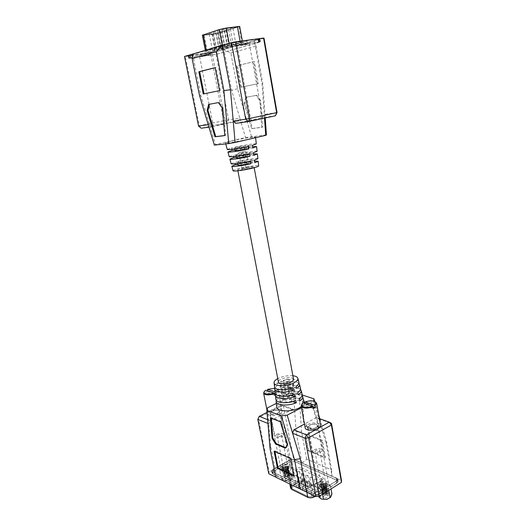 <?xml version="1.0" encoding="UTF-8"?>
<svg xmlns="http://www.w3.org/2000/svg" width="526" height="526" viewBox="0 0 526 526"><rect width="100%" height="100%" fill="white"/><g stroke="black" fill="none" stroke-linecap="round" stroke-linejoin="round"><path stroke-width="0.39" stroke-dasharray="2.63 1.97" d="M336.942 483.065L320.012 493.658C318.177 494.631 316.415 494.808 314.726 494.177L272.836 473.979L272.093 473.157L273.362 471.388L289.813 461.953L294.599 461.447L337.061 480.271L338.067 481.336L336.942 483.065L336.568 480.961L319.617 491.521C317.783 492.494 316.021 492.671 314.324 492.047L272.435 471.973L271.692 471.158L272.968 469.396L289.431 459.987L294.225 459.474L336.693 478.18L337.692 479.232L336.568 480.961M306.553 492.06L275.703 477.089M268.786 473.735L269.154 472.039L258.24 417.94L280.305 406.644L290.556 459.803L269.154 472.039M290.556 459.803L293.679 459.468L283.481 406.269L294.672 410.267L292.778 409.149L281.338 405.073L283.481 406.269L280.305 406.644L281.338 405.073L267.024 412.377M319.841 418.788L326.488 441.294L331.577 469.882L306.697 459.165L302.009 463.136L293.679 459.468M296.118 431.912L301.549 431.609L299.169 393.987L293.633 394.645L296.118 431.912L302.009 463.136L341.505 480.547M317.52 428.71L318.546 428.138M319.387 418.63L316.422 417.572L318.887 418.913L326.219 443.734L332.044 476.378L331.577 469.882M301.444 407.696L313.68 401.285L318.887 418.913L331.498 423.41M270.075 448.888L270.627 445.831L276.978 477.707L275.716 477.154M270.627 445.831L268.799 423.798L267.951 423.456M316.422 417.572L304.475 424.055M316.435 427.829L318.177 425.573C316.652 423.601 313.706 423.469 309.334 425.179L307.565 427.447C309.084 429.426 312.043 429.551 316.435 427.829M293.633 394.645L276.354 403.389M299.169 393.987L302.226 394.987M304.212 401.93C303.41 397.524 289.55 397.354 281.758 401.535C278.346 403.324 276.683 405.184 276.768 407.117M301.267 406.703L304.199 403.278M288.603 468.022C284.645 469.672 281.982 469.527 280.614 467.581L282.363 465.155C286.308 463.524 288.958 463.676 290.326 465.622L288.603 468.022M326.896 485.603C322.622 487.438 319.709 487.201 318.151 484.9L319.821 482.355C324.075 480.54 326.981 480.784 328.54 483.085L326.896 485.603M326.488 441.294L326.219 443.734M314.732 401.496L318.763 415.139M306.697 459.165L301.549 431.609M267.635 419.656L270.476 420.767L268.799 423.798L267.484 407.887M303.89 421.227L302.654 401.226L312.746 404.625L319.341 426.948L317.362 430.373L307.375 426.612L303.89 421.227L303.239 421.582L301.996 401.568L302.654 401.226M308.716 450.414L305.632 433.772L322.353 440.282L325.416 457.344L308.716 450.414L308.078 450.782L304.981 434.128L321.702 440.656L322.353 440.282M271.179 418.216L271.127 417.559L281.002 421.359L287.932 444.358L286.085 447.79L285.388 448.178M286.085 447.79L285.684 447.619M274.92 451.604L274.769 450.854L274.079 451.236M274.769 450.854L291.167 458.074L290.47 458.468M271.127 417.559L270.423 417.92M281.002 421.359L280.292 421.727M291.167 458.074L294.534 475.576L293.843 475.984M287.932 444.358L287.229 444.753M294.534 475.576L293.692 475.182M292.883 375.728C287.959 375.314 283.139 376.156 278.432 378.24L277.754 378.588M276.281 400.279L279.405 396.985L279.109 394.894C276.86 396.348 275.788 397.794 275.887 399.241M275.433 395.013L276.577 394.401L275.611 394.073L278.556 391.042L278.254 388.931C276.124 390.305 275.105 391.666 275.197 393.021M274.953 387.807L277.702 385.058L277.399 382.941C275.381 384.236 274.414 385.512 274.506 386.768M302.167 395.388C298.018 392.435 291.555 392.403 282.784 395.296L282.488 393.205C290.201 389.996 301.444 390.548 302.154 394.276M298.86 383.29C294.987 380.804 289.07 380.844 281.108 383.395L280.805 381.284C287.992 378.418 298.275 378.865 298.893 382.159M300.517 389.352C296.506 386.636 290.319 386.636 281.949 389.358L281.653 387.261C289.103 384.223 299.866 384.723 300.53 388.234M292.778 409.149L270.476 420.767M271.764 411.168L269.923 413.331C271.252 414.994 273.947 415.047 278.017 413.495L279.832 411.352C278.504 409.688 275.815 409.623 271.764 411.168M301.996 401.568L312.076 404.974L318.684 427.309L316.705 430.741L317.362 430.373M318.684 427.309L319.341 426.948M304.981 434.128L305.632 433.772M312.076 404.974L312.746 404.625M321.702 440.656L324.772 457.725L308.078 450.782M324.772 457.725L325.416 457.344M316.705 430.741L306.724 426.967L303.239 421.582M306.724 426.967L307.375 426.612M286.644 381.869L288.268 381.304L289.537 379.923C289.313 379.292 288.38 379.022 286.749 379.101L283.244 380.804L286.644 381.869L289.3 395.94L290.911 395.368L292.167 393.935C291.937 393.277 291.01 392.981 289.379 393.053L285.901 394.796L289.3 395.94M292.791 401.588L291.805 401.246L291.391 399.07L295.796 400.569M277.399 382.941L280.989 384.085L280.042 385.814C281.14 387.583 284.145 387.866 289.057 386.676L292.798 387.872M291.805 401.246C286.92 402.449 283.922 402.12 282.81 400.266L283.738 398.478L279.405 396.985M278.254 388.931L282.16 390.22L282.574 392.376L278.556 391.042M289.556 388.898L287.998 389.253M287.242 389.398C283.35 389.897 281.088 389.431 280.463 387.991L281.403 386.255L277.702 385.058M279.109 394.894L283.323 396.328L282.396 398.11C283.507 399.951 286.506 400.273 291.391 399.07M291.18 395.25L290.641 395.072L290.227 392.883L294.297 394.23M282.16 390.22L281.226 391.975C282.324 393.777 285.329 394.086 290.227 392.883M289.471 388.872L289.057 386.676M280.989 384.085L281.403 386.255M290.641 395.072C285.743 396.269 282.745 395.96 281.64 394.145L282.574 392.376M283.323 396.328L283.738 398.478M293.653 391.166L294.06 393.343L294.941 391.627C293.824 389.805 290.839 389.49 285.973 390.687L285.565 388.53C290.431 387.34 293.423 387.649 294.54 389.457L293.653 391.166L297.729 392.495M298.255 394.724L294.06 393.343M296.763 388.392L292.903 387.162L293.797 385.473C292.686 383.691 289.688 383.388 284.816 384.578L284.402 382.415C289.287 381.232 292.278 381.521 293.39 383.29L292.495 384.973L296.237 386.15M284.816 384.578L281.108 383.395M280.805 381.284L284.402 382.415M299.741 401.036L295.211 399.504L296.085 397.761C294.961 395.9 291.976 395.572 287.124 396.762L282.784 395.296M285.973 390.687L281.949 389.358M281.653 387.261L285.565 388.53M282.488 393.205L286.716 394.618C291.575 393.428 294.56 393.75 295.684 395.598L294.803 397.334L299.215 398.807M294.803 397.334L295.211 399.504M292.495 384.973L292.903 387.162M287.124 396.762L286.716 394.618M285.901 394.796L283.244 380.804M289.379 393.053L286.749 379.101M267.524 390.818L267.629 391.351L265.821 392.238L265.761 390.22M279.438 414.028C273.54 416.276 269.628 416.204 267.701 413.791C267.57 412.713 268.464 411.667 270.384 410.648C276.242 408.419 280.134 408.511 282.054 410.924C282.192 411.97 281.318 413.009 279.438 414.028M264.045 391.844L265.505 390.627M274.756 395.309L265.821 392.238M267.313 389.746C271.363 388.352 274.657 388.181 277.189 389.227L278.083 390.285L276.262 392.771L275.782 392.1C277.636 390.825 277.906 389.753 276.584 388.885L274.782 388.346M276.577 394.401L276.262 392.771M274.44 393.672L267.629 391.351M277.695 413.377C274.046 414.771 271.62 414.718 270.423 413.226L272.08 411.279C275.716 409.899 278.129 409.951 279.326 411.444L277.695 413.377M275.782 392.1L275.072 391.863M276.61 434.377C280.207 432.957 282.607 433.049 283.816 434.654L282.219 436.679C278.609 438.112 276.203 438.026 274.993 436.422L276.61 434.377M280.818 436.107C279.004 436.823 277.794 436.777 277.182 435.975L277.998 434.949C279.806 434.233 281.015 434.272 281.627 435.081L280.818 436.107M284.191 466.615L283.409 467.713C284.027 468.594 285.224 468.659 287.012 467.916L287.794 466.825L287.327 466.306L284.191 466.615M283.895 467.009L283.185 467.568L283.488 469.107L287.544 468.692L288.241 468.147L287.946 466.608L283.895 467.009M284.421 467.785L283.639 468.883L284.112 469.409L287.242 469.093L288.024 468.002C287.406 467.114 286.203 467.042 284.421 467.785M284.461 467.989L283.678 469.087C284.296 469.974 285.493 470.04 287.281 469.297L288.064 468.206L287.59 467.68L284.461 467.989M284.165 468.383L283.455 468.942L283.764 470.487L287.814 470.073L288.504 469.534L288.209 467.982L284.165 468.383M284.691 469.159L283.909 470.257L284.388 470.79L287.512 470.468L288.287 469.376C287.669 468.488 286.473 468.416 284.691 469.159M284.73 469.363L283.948 470.461C284.566 471.349 285.763 471.421 287.551 470.671L288.327 469.58L287.853 469.054L284.73 469.363M284.435 469.757L283.731 470.31L284.04 471.868L288.084 471.454L288.767 470.915L288.472 469.35L284.435 469.757M284.96 470.533L284.178 471.638L284.658 472.17L287.781 471.848L288.557 470.75C287.939 469.863 286.742 469.79 284.96 470.533M285 470.737L284.218 471.842C284.836 472.729 286.032 472.802 287.821 472.052L288.596 470.954L288.116 470.422L285 470.737M284.704 471.125L284.001 471.677L284.316 473.249L288.353 472.835L289.03 472.295L288.735 470.724L284.704 471.125M285.23 471.907L284.448 473.012L284.934 473.545L288.044 473.222L288.827 472.124C288.209 471.23 287.005 471.158 285.23 471.907M285.27 472.105L284.487 473.209C285.105 474.104 286.302 474.176 288.084 473.426L288.866 472.328L288.38 471.796L285.27 472.105M284.967 472.499L284.277 473.045L284.592 474.63L288.616 474.209L289.3 473.676L288.991 472.092L284.967 472.499M285.493 473.275L284.717 474.38L285.204 474.919L288.314 474.603L289.09 473.499C288.472 472.598 287.275 472.526 285.493 473.275M285.539 473.479L284.757 474.583C285.375 475.484 286.571 475.557 288.353 474.807L289.129 473.702L288.642 473.163L285.539 473.479M285.237 473.867L284.546 474.406L284.868 476.004L288.886 475.589L289.563 475.057L289.254 473.459L285.237 473.867M285.763 474.643L284.98 475.754L285.48 476.293L288.583 475.977L289.359 474.866C288.741 473.972 287.538 473.893 285.763 474.643M285.789 474.774L285.007 475.885L285.506 476.431L288.61 476.109L289.385 475.004C288.767 474.104 287.564 474.025 285.789 474.774M288.347 476.444L286.039 476.688L286.249 475.451C288.163 474.827 288.991 475.057 288.735 476.142L288.347 476.444M325.042 495.236L323.056 497.011C323.437 497.905 324.489 498.201 326.225 497.885L328.211 496.117C327.829 495.216 326.777 494.927 325.042 495.236M330.315 497.635C331.939 494.473 329.96 493.178 324.384 493.756C320.084 495.328 319.124 497.109 321.504 499.089M328.73 490.363L328.533 489.265C328.967 486.971 329.592 485.708 330.407 485.498L328.132 483.749L325.857 483.46L327.356 491.751L324.272 493.342L320.893 493.355C320.452 495.63 319.808 496.892 318.96 497.155M327.356 491.751C329.039 493.493 330.558 494.223 331.926 493.934M323.142 484.788L321.136 486.537C321.511 487.411 322.57 487.687 324.312 487.378L326.311 485.63C325.936 484.755 324.877 484.479 323.142 484.788M330.407 485.498L331.025 488.924M328.533 489.265L325.094 489.279L321.945 490.896L322.556 494.236M321.945 490.896C320.249 489.127 318.73 488.398 317.395 488.713L318.651 485.498L319.367 485.064L320.893 493.355M319.367 485.064L322.471 483.466L325.857 483.46M317.395 488.713L318.802 496.294M324.976 488.851C329.309 487.267 330.275 485.524 327.882 483.624L322.484 483.348L318.953 485.182C317.434 488.22 319.446 489.443 324.976 488.851M312.95 494.729L312.299 494.973L312.931 494.624L312.885 494.999M312.865 494.894L312.431 494.802M312.411 494.696L312.931 494.624M311.451 495.577L312.352 495.505L311.642 495.301L311.977 494.94L313.154 495.051L313.43 494.657L311.8 494.736L311.471 495.689L312.372 495.61L311.662 495.407L311.997 495.045L313.174 495.157L313.45 494.762L311.819 494.841L311.471 495.689M302.391 481.507L300.418 482.441L302.371 481.974L302.161 481.395M297.157 487.28L299.011 487.418L298.623 487.99L296.776 487.858L297.157 487.28M301.273 489.279L303.14 489.417L302.759 489.995L300.892 489.851L301.273 489.279M305.448 491.297L307.335 491.448L306.954 492.027L305.067 491.882L305.448 491.297M299.984 483.368L301.819 483.506L301.444 484.065L299.603 483.933L299.984 483.368M304.081 485.32L305.941 485.459L305.56 486.024L303.706 485.886L304.081 485.32M308.236 487.3L310.11 487.444L309.742 488.016L307.861 487.865L308.236 487.3M312.451 489.305L314.344 489.456L313.969 490.028L312.076 489.877L312.451 489.305M309.676 493.349L311.583 493.506L311.201 494.092L309.295 493.934L309.676 493.349M316.724 491.337L318.638 491.501L318.269 492.073L316.35 491.915L316.724 491.337M308.69 496.761L292.574 488.845L291.779 487.95L292.555 486.465L298.972 481.382L302.457 480.863L322.576 490.324L323.188 490.995L322.438 492.158L313.22 496.537L308.696 496.814L292.587 488.897L291.785 487.997L292.561 486.517L298.985 481.435L302.463 480.915L322.583 490.37L323.194 491.047L322.445 492.211L313.233 496.59L308.696 496.814M310.195 477.207L312.096 477.345L311.714 477.904L309.814 477.766L310.195 477.207M314.469 479.166L316.389 479.311L316.014 479.87L314.094 479.725L314.469 479.166M300.464 477.937L298.59 477.805L298.978 477.24L300.852 477.371L300.464 477.937M294.862 475.32L296.717 475.445L296.329 476.004L294.468 475.885L294.862 475.32M308.913 481.882L307 481.737L307.388 481.165L309.295 481.31L308.913 481.882M297.716 471.493L299.557 471.612L299.176 472.164L297.328 472.039L297.716 471.493M303.298 474.051L301.437 473.926L301.819 473.374L303.68 473.499L303.298 474.051M302.141 481.29L300.418 482.441M304.659 479.896L302.766 479.758L303.154 479.193L305.047 479.324L304.659 479.896M300.694 482.473L301.931 481.731L302.036 482.171M302.016 482.072L302.371 481.974M302.351 481.869L302.371 481.402M305.974 475.274L307.855 475.412L307.48 475.964L305.593 475.833L305.974 475.274M290.641 488.233L291.68 486.248L298.104 481.178C299.813 480.074 301.556 479.817 303.318 480.402L323.451 489.831L324.371 490.843L323.247 492.592L315.383 496.347M326.192 487.221C323.227 488.496 321.195 488.332 320.117 486.721L321.274 484.946C324.233 483.677 326.251 483.848 327.336 485.459L326.192 487.221M289.826 462.091L294.54 461.591L336.765 480.323L337.751 481.369L336.647 483.072L319.986 493.493C318.177 494.453 316.448 494.624 314.785 494.006L273.119 473.926L272.389 473.117L273.638 471.381L289.826 462.091L289.451 460.125L294.159 459.619L336.39 478.233L337.376 479.271L336.272 480.968L319.591 491.356C317.783 492.316 316.047 492.487 314.384 491.876L272.718 471.921L271.988 471.118L273.237 469.389L289.451 460.125M288.031 469.58C285.283 470.731 283.435 470.625 282.482 469.264L283.698 467.575C286.433 466.43 288.281 466.542 289.228 467.903L288.031 469.58M287.643 467.581C284.895 468.732 283.041 468.627 282.094 467.272L283.304 465.589C286.052 464.451 287.893 464.557 288.846 465.911L287.643 467.581M320.886 482.848C323.852 481.579 325.87 481.75 326.955 483.355L325.804 485.103C322.839 486.379 320.814 486.215 319.729 484.61L320.886 482.848M287.36 477.299L285.381 478.976C285.71 479.725 286.657 479.962 288.222 479.673L290.201 478.002C289.865 477.246 288.925 477.01 287.36 477.299M286.88 475.977C282.705 477.463 281.699 479.081 283.862 480.836L288.715 481.027L292.305 479.133C293.6 476.431 291.792 475.379 286.88 475.977M289.688 474.097L286.782 475.589L283.58 475.589C283.08 477.687 282.383 478.831 281.476 479.022L283.626 480.725L288.715 480.909L292.535 478.87L293.718 476.023C292.541 476.346 291.194 475.701 289.688 474.097L288.163 466.253L290.148 466.45L292.18 468.048L293.718 476.023M285.427 467.417L283.435 469.067C283.764 469.803 284.711 470.027 286.282 469.738L288.274 468.087C287.946 467.351 286.999 467.127 285.427 467.417M291.667 479.396L290.128 471.454C290.615 469.33 291.299 468.199 292.18 468.048M290.128 471.454L286.867 471.447L283.909 472.966L285.467 480.915M283.909 472.966C282.383 471.342 281.048 470.698 279.898 471.04L281.055 468.311L282.035 467.745L283.58 475.589M282.035 467.745L284.954 466.246L288.163 466.253M279.898 471.04L281.476 479.022M286.769 471.053C290.911 469.593 291.956 468.022 289.898 466.332L284.954 466.128L281.272 468.068C280.056 470.665 281.883 471.658 286.769 471.053M250.764 168.031L253.999 166.775C254.124 166.124 245.971 167.261 241.033 168.576L237.719 169.852C237.542 170.509 245.806 169.359 250.764 168.031M293.534 379.193C291.503 376.879 287.38 376.846 281.16 379.095C279.214 380.068 278.3 381.054 278.418 382.054M304.962 403.541L305.067 404.113L303.219 405.079L303.206 402.942M305.185 427.894C305.047 426.744 305.902 425.639 307.763 424.594C312.142 422.043 320.308 422.391 320.564 425.179M301.694 404.409L302.904 403.37M313.384 408.57L303.219 405.079M304.758 402.403C309.058 400.871 312.648 400.72 315.541 401.949M313.069 406.835L305.067 404.113M316.073 427.691C312.128 429.236 309.472 429.124 308.105 427.349L309.689 425.31C313.621 423.772 316.271 423.897 317.632 425.665L316.073 427.691M314.18 449.789C318.059 448.211 320.696 448.376 322.076 450.276L320.551 452.406C316.645 453.997 314.009 453.839 312.628 451.933L314.18 449.789M318.953 451.749C316.994 452.551 315.666 452.472 314.969 451.512L315.751 450.434C317.704 449.638 319.032 449.717 319.723 450.677L318.953 451.749M321.879 483.959L321.123 485.11C321.827 486.149 323.142 486.261 325.075 485.432L325.818 484.288L325.246 483.644L321.879 483.959M321.517 484.361L320.952 484.814L321.301 486.695L325.66 486.274L326.212 485.833L325.877 483.953L321.517 484.361M322.103 485.196L321.353 486.346L321.932 486.997L325.298 486.675L326.041 485.531C325.338 484.485 324.029 484.374 322.103 485.196M322.142 485.413L321.393 486.563C322.096 487.609 323.411 487.72 325.338 486.892L326.081 485.748L325.502 485.097L322.142 485.413M321.787 485.814L321.222 486.261L321.577 488.154L325.923 487.733L326.475 487.3L326.14 485.406L321.787 485.814M322.366 486.649L321.616 487.806L322.208 488.457L325.561 488.135L326.311 486.984C325.601 485.939 324.292 485.827 322.366 486.649M322.405 486.866L321.656 488.023C322.359 489.068 323.674 489.18 325.601 488.352L326.35 487.201L325.765 486.55L322.405 486.866M322.05 487.267L321.491 487.707L321.846 489.614L326.192 489.193L326.731 488.766L326.396 486.852L322.05 487.267M322.635 488.102L321.886 489.259L322.477 489.916L325.831 489.594L326.574 488.444C325.87 487.385 324.555 487.273 322.635 488.102M322.675 488.319L321.925 489.476C322.629 490.528 323.944 490.64 325.87 489.811L326.613 488.654L326.021 487.997L322.675 488.319M322.32 488.713L321.761 489.154L322.122 491.074L326.994 490.225L326.653 488.306L322.32 488.713M322.898 489.555L322.149 490.712L322.747 491.376L326.094 491.047L326.837 489.897C326.133 488.838 324.818 488.726 322.898 489.555M322.938 489.765L322.188 490.929C322.892 491.988 324.207 492.099 326.133 491.264L326.876 490.107L326.278 489.45L322.938 489.765M322.583 490.166L322.03 490.6C321.36 491.383 321.478 492.027 322.392 492.533L327.251 491.685C327.928 490.903 327.816 490.258 326.909 489.752L322.583 490.166M323.161 491.001L322.418 492.165L323.023 492.829L326.357 492.507L327.1 491.35C326.396 490.285 325.081 490.173 323.161 491.001M323.201 491.212L322.458 492.375C323.161 493.441 324.476 493.552 326.396 492.717L327.139 491.56L326.541 490.896L323.201 491.212M322.846 491.613L322.3 492.04C321.623 492.829 321.748 493.48 322.668 493.986L327.507 493.145C328.191 492.356 328.079 491.705 327.165 491.192L322.846 491.613M323.424 492.448L322.681 493.612L323.293 494.289L326.62 493.96L327.363 492.796C326.653 491.731 325.344 491.613 323.424 492.448M323.451 492.592L322.708 493.756L323.319 494.427L326.646 494.098L327.389 492.941C326.679 491.876 325.37 491.757 323.451 492.592M326.337 494.44L323.858 494.69L323.957 493.316C326.087 492.638 326.975 492.928 326.633 494.203L326.337 494.44M264.032 38.253L212.063 52.764L225.115 120.421L199.301 125.819L185.33 56.565L212.063 52.764M277.044 112.544L264.236 114.458L262.047 84.075L254.36 41.015L256.063 46.071L262.75 83.595L265.222 117.975M236.831 41.975L259.995 38.996L216.147 51.627L188.301 55.743L230.756 43.198L236.831 41.975L237.371 44.901L260.495 41.85L216.646 54.237L188.841 58.412L231.302 46.117L237.371 44.901M185.33 56.565L184.495 56.473M264.499 118.126L264.236 114.458L262.342 117.666L275.42 115.786M262.047 84.075L262.75 83.595M208.211 124.655L209.447 124.471L212.405 126.648L208.953 127.134M192.582 54.093L200.899 95.857L215.436 144.525L245.53 137.602L266.432 134.847M251.52 136.53L237.522 88.763L230.842 53.008L223.958 49.681L231.624 90.288L239.803 118.107L228.58 119.783L215.601 52.061M198.552 126.062L199.301 125.819L201.228 128.226L227.035 122.762L228.58 119.783L225.115 120.421L227.035 122.762L238.502 121.105L239.803 118.107L245.53 137.602M230.842 53.008L256.063 46.071M235.687 123.373L262.342 117.666M260.515 118.869L251.007 120.493L260.515 118.869M254.308 61.489L237.39 65.684L241.368 87.158L258.292 83.667L254.308 61.489L237.39 65.684M246.668 97.159L244.984 103.142L252.395 128.462L262.573 127.167L260.607 100.4L256.767 95.278L245.892 97.31L244.209 103.293L244.984 103.142M214.325 145.097L215.436 144.525M231.736 140.902C240.915 138.752 255.892 136.365 255.564 137.122L249.561 138.963C240.343 141.139 225.036 143.572 225.437 142.816L231.736 140.902M208.355 54.717L210.847 54.546L202.148 56.479L199.617 56.657L208.355 54.717M246.924 43.77L249.344 43.638C248.127 44.256 244.932 44.98 239.744 45.808L237.272 45.946C238.482 45.328 241.697 44.605 246.924 43.77M200.899 95.857L199.538 95.627M237.522 88.763L231.624 90.288M244.209 103.293L251.632 128.633L261.803 127.338L259.824 100.551L255.984 95.43L256.767 95.278M255.984 95.43L245.892 97.31M236.601 65.809L240.592 87.296L241.368 87.158M240.592 87.296L258.292 83.667M251.632 128.633L252.395 128.462M261.803 127.338L262.573 127.167M257.503 83.805L253.512 61.614M259.824 100.551L260.607 100.4M233.044 170.759C233.071 170.319 234.826 169.642 238.304 168.728C246.096 166.663 258.93 164.875 258.68 165.914M256.3 143.946C256.543 143.19 244.327 144.992 235.332 147.017L235.924 149.529L252.533 146.616M257.102 151.33C257.326 150.508 245.649 152.152 237.016 154.138L237.607 156.643L253.539 153.881M257.898 158.681C258.102 157.8 246.97 159.293 238.692 161.232L239.284 163.731L254.551 161.127M227.245 149.437L231.466 147.931L231.788 149.279M231.131 163.737L234.852 162.192L235.234 163.79M229.191 156.603L233.163 155.078L233.518 156.557M212.405 126.648L238.502 121.105M215.647 125.267L224.234 123.781L215.647 125.267M224.806 135.524L225.641 135.425L223.07 107.771L219.21 102.439L218.369 102.596M223.07 107.771L222.228 107.935M204.062 93.838L219.559 90.61M204.062 93.865L203.227 94.009M225.641 135.425L224.812 135.609M220.407 90.459L215.989 67.492L215.141 67.709M215.989 67.492L215.127 67.63M219.21 102.439L208.618 104.411M249.363 167.807L242.013 169.037L245.951 167.998L249.363 167.807L246.273 151.343L238.889 152.619L246.273 151.343M252.355 145.373L247.799 145.814L248.285 148.398L252.723 147.99M239.284 163.731L242.887 163.494C248.193 162.429 251.296 162.054 252.197 162.37L251.007 162.968L254.768 162.725M247.799 145.814L249.015 145.301L235.332 147.017M237.607 156.643L241.526 156.334L241.046 153.802L237.016 154.138M254.413 160.141L250.527 160.41L251.724 159.825C250.823 159.523 247.72 159.904 242.407 160.969L238.692 161.232M235.924 149.529L240.165 149.141C245.497 148.082 248.614 147.661 249.495 147.878L248.285 148.398M253.387 152.777L249.166 153.125L249.646 155.703L253.749 155.38M241.526 156.334C246.852 155.275 249.955 154.874 250.849 155.144L249.646 155.703M250.527 160.41L251.007 162.968M242.887 163.494L242.407 160.969M249.166 153.125L250.376 152.579C249.482 152.33 246.372 152.737 241.046 153.802M240.165 149.141L239.678 146.596M245.379 154.618L245.274 154.085C239.902 155.157 236.779 155.564 235.911 155.315L237.187 154.749L237.667 157.294L236.404 157.872M249.482 153.743L245.274 154.085M250.521 161.127L246.655 161.39C241.289 162.468 238.173 162.85 237.298 162.547L238.561 161.942L239.041 164.474L237.785 165.092M238.561 161.942L234.852 162.192M237.686 164.559L239.041 164.474M248.436 146.307L234.524 148.043L235.806 147.517L231.466 147.931M237.187 154.749L233.163 155.078M236.312 157.399L237.667 157.294M234.931 150.193L236.292 150.074L235.01 150.614M243.992 147.247L243.893 146.741M246.753 161.942L246.655 161.39M235.806 147.517L236.292 150.074M242.861 151.639L245.951 167.998M242.013 169.037L238.889 152.606L242.019 169.017M208.546 34.322L208.02 34.427M208.046 34.565L208.395 34.295M206.639 34.709L209.092 34.348L206.613 34.571M236.391 27.273L234.386 27.464L236.641 27.194M223.879 29.305L221.768 29.811L223.879 29.305M219.605 30.692L217.514 31.192L219.605 30.692M215.397 32.053L213.332 32.546L215.397 32.053M232.354 27.845L230.23 28.351L232.354 27.845M228.014 29.239L225.917 29.739L228.014 29.239M223.747 30.613L221.67 31.106L223.747 30.613M219.546 31.961L217.494 32.448L219.546 31.961M211.261 33.394L209.216 33.881L211.261 33.394M215.417 33.289L213.385 33.769L215.417 33.289M204.397 34.729L220.532 29.476L236.785 26.787L238.331 26.721L237.805 26.984L217.501 33.48L204.982 35.097L203.726 35.071L204.384 34.663L220.519 29.403L238.317 26.648L217.488 33.408L204.969 35.032L203.713 34.999L204.384 34.663M222.623 48.228L220.578 48.688L222.623 48.228M218.487 49.424L216.469 49.878L218.487 49.424M221.222 47.702L223.307 47.235L221.222 47.702M227.015 46.018L224.911 46.498L227.015 46.018M212.918 50.115L214.956 49.654L212.918 50.115M235.438 44.532L233.32 45.012L235.438 44.532M229.56 46.229L231.65 45.755L229.56 46.229M236.667 27.339L234.386 27.464M234.412 27.608L234.077 27.569M217.034 48.918L219.092 48.451L217.034 48.918M234.103 27.714L234.918 27.543M234.944 27.687L235.352 27.49M235.378 27.635L236.417 27.418M226.824 47.018L224.76 47.485L226.824 47.018M239.698 26.385L218.579 33.276L213.076 34.394L202.372 35.249M202.569 53.573L208.625 52.219L202.569 53.573M258.003 39.148L259.627 39.069L258.759 39.43L216.041 51.627L188.643 55.677L230.861 43.204L236.838 42.001L258.003 39.148L258.509 42.008L260.133 41.922L259.259 42.271L216.541 54.237L189.176 58.347L231.407 46.124L258.509 42.008M240.303 42.652L246.99 41.127L240.303 42.652M240.823 45.506L247.509 43.993L240.823 45.506M207.402 54.987L201.326 56.335L207.402 54.987M289.431 459.987L289.813 461.953M272.968 469.396L273.362 471.388M319.617 491.521L320.012 493.658M314.324 492.047L314.726 494.177M336.693 478.18L337.061 480.271M294.225 459.474L294.599 461.447M272.435 471.973L272.836 473.979M291.68 486.248L289.563 475.333L296.033 470.343C297.755 469.258 299.498 468.995 301.267 469.56L321.412 478.667L322.333 479.646L321.195 481.362L311.754 485.781C309.505 486.701 307.486 486.813 305.685 486.109L289.57 478.436L288.511 477.273L289.563 475.333L288.478 474.044C286.696 475.589 286.696 476.878 288.478 477.917L289.162 477.851L289.57 478.436L290.74 484.446M298.104 481.178L296.033 470.343L294.954 469.074L288.478 474.044M303.318 480.402L301.267 469.56L301.931 468.028C299.577 467.285 297.249 467.634 294.954 469.074M313.562 495.459L311.872 485.097L321.8 480.665C323.727 479.271 323.825 478.075 322.09 477.075L301.931 468.028M306.836 492.198L305.685 486.109L305.277 485.511L304.58 485.583C306.836 486.465 309.373 486.333 312.181 485.176M322.754 492.855L320.702 481.625L321.143 481.014M323.451 489.831L321.412 478.667L322.09 477.075M288.478 477.917L304.58 485.583M273.638 471.381L273.237 469.389M273.119 473.926L272.718 471.921M319.986 493.493L319.591 491.356M336.647 483.072L336.272 480.968M314.785 494.006L314.384 491.876M336.765 480.323L336.39 478.233M294.54 461.591L294.159 459.619M190.695 58.287L190.162 55.631M211.228 55.322L210.722 52.712M258.845 41.935L258.338 39.075M259.607 42.205L259.108 39.365M231.302 46.117L230.756 43.198M189.459 58.156L188.919 55.48M216.646 54.237L216.147 51.627M229.139 43.336L242.493 41.718L221.361 47.945L215.877 49.043L205.271 50.141M240.08 41.225L241.026 43.132L230.007 44.828L229.178 43.566L227.239 43.895M238.903 26.773L241.69 42.054L243.051 43.336C244.906 42.744 244.248 42.672 241.072 43.119L221.564 46.584L222.327 45.341M204.049 35.288L206.928 50.108L206.284 51.732L222.695 49.168L243.051 43.336M212.543 34.453L215.344 49.109L214.693 50.72M218.579 33.276L221.361 47.945L222.695 49.168M241.072 43.119L243.584 42.856L242.348 40.916M206.199 50.088L205.324 51.318C203.601 51.857 203.917 51.995 206.284 51.732M230.046 44.822L221.433 46.61L204.713 51.541L205.298 50.351M221.433 46.61L205.324 51.318M236.838 42.001L237.377 44.92M230.861 43.204L231.407 46.124M190.465 55.565L190.997 58.222M210.702 52.692L211.209 55.302M189.248 55.421L189.787 58.097M216.041 51.627L216.541 54.237M258.759 39.43L259.259 42.271M337.692 479.232L338.067 481.336M271.692 471.158L272.093 473.157M328.54 483.085L318.177 425.573M318.151 484.9L307.565 427.447M280.614 467.581L269.923 413.331M290.326 465.622L279.832 411.352M292.167 393.935L289.537 379.923M282.81 400.266L282.396 398.11M280.463 387.991L280.042 385.814M281.64 394.145L281.226 391.975M294.941 391.627L294.54 389.457M293.797 385.473L293.39 383.29M296.085 397.761L295.684 395.598M266.958 410.037L267.701 413.791M278.083 390.285L282.054 410.924M276.584 388.885L277.189 389.227M279.326 411.444L283.816 434.654M270.423 413.226L274.993 436.422M277.182 435.975L283.409 467.713M281.627 435.081L287.794 466.825M283.645 467.049L283.185 467.568M287.327 466.306L287.946 466.608M284.112 469.409L283.488 469.107M287.781 468.666L288.241 468.147M283.915 468.423L283.455 468.942M287.59 467.68L288.209 467.982M284.388 470.79L283.764 470.487M288.044 470.053L288.504 469.534M284.191 469.79L283.731 470.31M287.853 469.054L288.472 469.35M284.658 472.17L284.04 471.868M288.307 471.428L288.767 470.915M284.461 471.158L284.001 471.677M288.116 470.422L288.735 470.724M284.934 473.545L284.316 473.249M288.577 472.808L289.03 472.295M284.73 472.532L284.277 473.045M288.38 471.796L288.991 472.092M285.204 474.919L284.592 474.63M288.84 474.189L289.3 473.676M285.007 473.893L284.546 474.406M288.642 473.163L289.254 473.459M285.48 476.293L284.868 476.004M289.103 475.563L289.563 475.057M286.039 476.688L285.506 476.431M288.735 476.142L289.129 475.701M323.056 497.011L321.136 486.537M328.211 496.117L326.311 485.63M312.096 477.345L314.344 489.456M316.389 479.311L318.638 491.501M298.59 477.805L300.892 489.851M296.717 475.445L299.011 487.418M307 481.737L309.295 493.934M309.814 477.766L312.076 489.877M299.557 471.612L301.819 483.506M309.295 481.31L311.583 493.506M301.437 473.926L303.706 485.886M300.852 477.371L303.14 489.417M302.766 479.758L305.067 491.882M297.328 472.039L299.603 483.933M307.855 475.412L310.11 487.444M314.094 479.725L316.35 491.915M305.047 479.324L307.335 491.448M305.593 475.833L307.861 487.865M303.68 473.499L305.941 485.459M294.468 475.885L296.776 487.858M289.819 483.999L288.511 477.273L305.277 485.511C307.099 486.241 309.295 486.096 311.872 485.097L320.827 480.942L322.333 479.646L324.371 490.843M272.389 473.117L271.988 471.118M282.482 469.264L282.094 467.272M327.336 485.459L326.955 483.355M289.228 467.903L288.846 465.911M337.751 481.369L337.376 479.271M320.117 486.721L319.729 484.61M285.381 478.976L283.435 469.067M290.201 478.002L288.274 468.087M253.999 166.775L254.176 167.728M237.719 169.852L237.903 170.805M317.632 425.665L322.076 450.276M308.105 427.349L312.628 451.933M314.969 451.512L321.123 485.11M319.723 450.677L325.818 484.288M321.432 484.308L320.952 484.814M325.246 483.644L325.877 483.953M321.932 486.997L321.301 486.695M325.725 486.34L326.212 485.833M321.702 485.761L321.222 486.261M325.502 485.097L326.14 485.406M322.208 488.457L321.577 488.154M325.988 487.799L326.475 487.3M321.971 487.207L321.491 487.707M325.765 486.55L326.396 486.852M322.477 489.916L321.846 489.614M326.245 489.259L326.731 488.766M322.241 488.654L321.761 489.154M326.021 487.997L326.653 488.306M322.747 491.376L322.122 491.074M326.508 490.719L326.994 490.225M322.51 490.1L322.03 490.6M326.278 489.45L326.909 489.752M323.023 492.829L322.392 492.533M326.771 492.178L327.251 491.685M322.78 491.547L322.3 492.04M326.541 490.896L327.165 491.192M323.293 494.289L322.668 493.986M327.027 493.638L327.507 493.145M323.858 494.69L323.319 494.427M326.633 494.203L327.054 493.776M260.495 41.85L259.995 38.996M188.841 58.412L188.301 55.743M237.272 45.946L251.007 120.493M249.344 43.638L262.796 118.278M255.623 137.687L255.564 137.122M225.739 143.907L225.437 142.816M210.847 54.546L224.234 123.781M199.617 56.657L213.26 125.865M249.015 145.301L249.495 147.878M251.724 159.825L252.197 162.37M250.376 152.579L250.849 155.144M235.911 155.315L236.089 156.229M237.298 162.547L237.482 163.52M234.524 148.043L234.681 148.884M223.182 48.195L220.111 31.954M219.046 49.391L215.982 33.283M220.65 47.734L217.514 31.192M227.58 45.992L224.457 29.305M212.346 50.148L209.216 33.881M220.578 48.688L217.494 32.448M235.983 44.506L232.913 27.839M214.956 49.654L211.833 33.388M229.001 46.255L225.917 29.739M223.307 47.235L220.177 30.686M216.469 48.951L213.332 32.546M233.32 45.012L230.23 28.351M227.383 46.985L224.306 30.607M216.469 49.878L213.385 33.769M219.092 48.451L215.976 32.047M224.76 47.485L221.67 31.106M231.65 45.755L228.573 29.232M224.911 46.498L221.768 29.811M238.587 42.731L239.113 45.598M188.643 55.677L189.176 58.347M208.625 52.219L209.138 54.868M246.99 41.127L247.509 43.993M259.627 39.069L260.133 41.922M200.807 53.678L201.326 56.335"/><path stroke-width="0.79" d="M318.546 428.138L329.309 422.161L331.393 425.021L331.498 423.41L341.505 480.547L341.446 482.381L331.393 425.021L308.578 437.783L305.021 438.184L292.607 433.253L300.241 458.705L306.553 492.06L300.122 488.996L294.507 459.652L281.325 415.836L287.183 415.172L292.607 433.253L293.771 429.867L306.487 434.831L305.021 438.184L315.876 496.583L306.553 492.06M317.52 428.71L306.487 434.831L308.578 437.783L319.367 496.242L315.876 496.583M341.446 482.381L319.367 496.242M275.703 477.089L268.786 473.735L257.819 419.432L259.219 416.368L267.635 419.656M300.241 458.705L294.507 459.652M276.354 403.389L267.484 407.887L266.866 410.418L270.075 448.888L275.716 477.154L300.122 488.996M267.951 423.456L257.819 419.432L259.219 416.368L267.024 412.377M301.444 407.696L287.183 415.172M304.475 424.055L293.771 429.867M331.498 423.41L329.309 422.161L319.387 418.63M293.843 475.984L277.472 468.311L274.079 451.236L290.47 458.468L293.843 475.984M266.866 410.418L281.325 415.836M275.598 443.997L272.093 438.382L270.423 417.92L280.292 421.727L287.229 444.753L285.388 448.178L275.598 443.997L276.295 443.615L272.79 438.007L272.093 438.382M313.7 401.121L313.943 398.82L314.732 401.496M302.226 394.987L313.943 398.82M277.754 378.588C275.216 379.976 273.987 381.376 274.059 382.777L274.506 386.768C274.513 390.239 285.263 390.943 292.798 387.872L293.324 390.114C285.69 393.257 274.756 392.527 274.75 388.977L275.197 393.021C275.21 396.709 286.479 397.492 294.297 394.23L294.83 396.466C286.907 399.799 275.453 398.991 275.446 395.217L275.887 399.241C275.9 403.166 287.696 404.021 295.796 400.569L296.322 402.798C288.123 406.322 276.15 405.434 276.13 401.43L276.768 407.117C276.722 411.766 291.417 412.259 299.518 407.749L301.267 406.703M304.199 403.278L304.212 401.93L302.167 395.388M318.763 415.139L319.841 418.788M285.684 447.619L276.295 443.615M272.79 438.007L271.179 418.216M293.692 475.182L278.149 467.923L277.472 468.311M278.149 467.923L274.92 451.604M274.059 382.777C274 386.498 286.657 386.695 293.705 383C296.776 381.416 298.163 379.844 297.854 378.286C297.407 376.951 295.757 376.097 292.883 375.728M276.13 401.43L276.281 400.279M275.446 395.217L275.617 394.059L274.44 393.672L274.756 395.309L275.433 395.013M274.75 388.977L274.953 387.807M297.854 378.286L298.893 382.159C299.189 383.434 298.301 384.762 296.237 386.15L296.763 388.392C298.873 386.978 299.774 385.611 299.472 384.309L300.53 388.234C300.846 389.595 299.912 391.015 297.729 392.495L298.255 394.724C300.477 393.218 301.424 391.765 301.102 390.371L302.154 394.276C302.489 395.736 301.51 397.248 299.215 398.807L299.741 401.036C302.075 399.438 303.075 397.893 302.726 396.4M299.472 384.309L298.86 383.29M301.102 390.371L300.517 389.352M296.322 402.798L292.791 401.588M293.324 390.114L289.556 388.898M287.998 389.253L287.242 389.398M294.83 396.466L291.18 395.25M273.961 393.001L274.44 393.672C268.747 395.434 265.137 395.263 263.618 393.165L264.479 391.291C262.152 393.875 268.858 395.125 273.961 393.001L265.761 390.22L264.479 391.291M274.782 388.346L267.57 389.332L267.524 390.818M275.072 391.863L267.57 389.332M321.504 499.089L326.896 499.398L330.657 497.287L326.916 499.286L323.49 499.305L321.379 499.036L318.96 497.155L318.802 496.294M331.025 488.924L331.926 493.934L330.657 497.287M328.73 490.363L330.052 497.668M322.556 494.236L323.49 499.305M315.383 496.347L313.858 497.063C311.629 497.997 309.61 498.096 307.809 497.366L291.706 489.43L290.641 488.233L289.819 483.999M237.903 170.805L278.418 382.054C278.576 384.348 286.46 384.407 290.858 382.113C292.758 381.14 293.646 380.167 293.534 379.193L254.176 167.728M316.632 403.264L314.936 405.848L314.41 405.125C316.238 403.744 316.402 402.568 314.91 401.588L316.632 403.264L320.564 425.179C320.702 426.297 319.867 427.382 318.052 428.427C313.667 431.031 305.409 430.656 305.185 427.894L301.135 406.013L302.161 403.856C299.333 406.815 307 408.544 312.543 406.111L303.206 402.942L302.161 403.856M312.543 406.111L313.384 408.57L315.252 407.578L314.936 405.848M315.252 407.578L313.069 406.835C306.862 408.781 302.884 408.505 301.135 406.013M314.91 401.588C312.286 400.47 309.005 400.595 305.067 401.976L304.962 403.541M314.41 405.125L305.067 401.976M275.42 115.786L248.482 121.572L249.64 118.462L245.708 119.185L231.479 42.645L235.497 41.837L249.64 118.462L277.044 112.544L264.032 38.253L263.559 38.063L276.65 112.735L275.42 115.786L277.044 112.544M235.497 41.837L263.559 38.063M223.892 90.59L230.467 89.775L233.222 121.006L245.708 119.185L248.482 121.572L235.687 123.373L233.222 121.006L235.115 142.454L228.751 143.591L223.892 90.59L216.442 51.679L192.148 58.616L192.582 54.093L184.495 56.473L198.552 126.062L208.211 124.655M192.582 54.093L231.479 42.645M265.222 117.975L266.432 134.847L265.742 135.34L264.499 118.126M230.467 89.775L222.077 45.414L216.442 51.679M235.115 142.454L265.742 135.34M192.148 58.616L199.538 95.627L214.325 145.097L228.751 143.591M208.953 127.134L201.228 128.226L198.552 126.062M207.139 110.559L214.963 136.793L224.812 135.609L222.228 107.935L218.369 102.596L208.618 104.411L207.139 110.559L207.967 110.401L215.785 136.609L214.963 136.793M198.821 71.786L203.227 94.009L219.559 90.61L215.127 67.63L198.821 71.786L199.663 71.654L204.062 93.838M254.551 161.127L258.174 161.265L258.68 165.914C258.628 166.334 256.944 166.992 253.624 167.873C245.846 169.964 232.814 171.772 233.044 170.759L231.815 166.242C231.65 167.117 242.67 165.677 250.889 163.724L250.521 161.127C242.17 163.099 230.953 164.592 231.131 163.737L229.882 159.128C229.671 159.95 241.256 158.352 249.85 156.353L249.482 153.743C240.757 155.762 228.974 157.405 229.191 156.603L227.936 151.975C227.686 152.737 239.836 150.982 248.805 148.937L248.436 146.307C239.337 148.371 226.982 150.18 227.245 149.437L225.739 143.907M252.533 146.616L256.583 146.557L252.723 147.99L252.355 145.373L256.3 143.946L255.623 137.687M253.539 153.881L257.385 153.927L253.749 155.38L253.387 152.777L257.102 151.33L256.583 146.557M258.174 161.265L254.768 162.725L254.413 160.141L257.898 158.681L257.385 153.927M231.788 149.279L232.071 150.456L227.936 151.975M235.234 163.79L235.451 164.704L231.815 166.242M233.518 156.557L233.761 157.59L229.882 159.128M215.141 67.709L199.663 71.654M209.453 104.253L207.967 110.401M215.785 136.609L224.806 135.524M236.089 156.229L236.404 157.872C237.272 158.142 240.395 157.741 245.76 156.669L245.379 154.618M245.76 156.669L249.85 156.353M235.451 164.704L237.686 164.559M233.761 157.59L236.312 157.399M237.482 163.52L237.785 165.092C238.666 165.414 241.782 165.039 247.135 163.961L250.889 163.724M234.681 148.884L235.01 150.614C235.878 150.831 239.001 150.41 244.38 149.338L248.805 148.937M232.071 150.456L234.931 150.193M244.38 149.338L243.992 147.247M247.135 163.961L246.753 161.942M203.26 34.801L206.166 49.76L205.271 50.141L202.372 35.249L219.375 29.541L226.285 28.062L239.698 26.385L242.348 40.916M313.858 497.063L313.562 495.459M307.809 497.366L306.836 492.198M291.706 489.43L290.74 484.446M226.285 28.062L229.139 43.336M237.377 26.478L240.08 41.225M206.199 50.088L222.294 44.999L227.239 43.895M219.375 29.541L222.327 45.341M263.618 393.165L266.958 410.037"/></g></svg>
